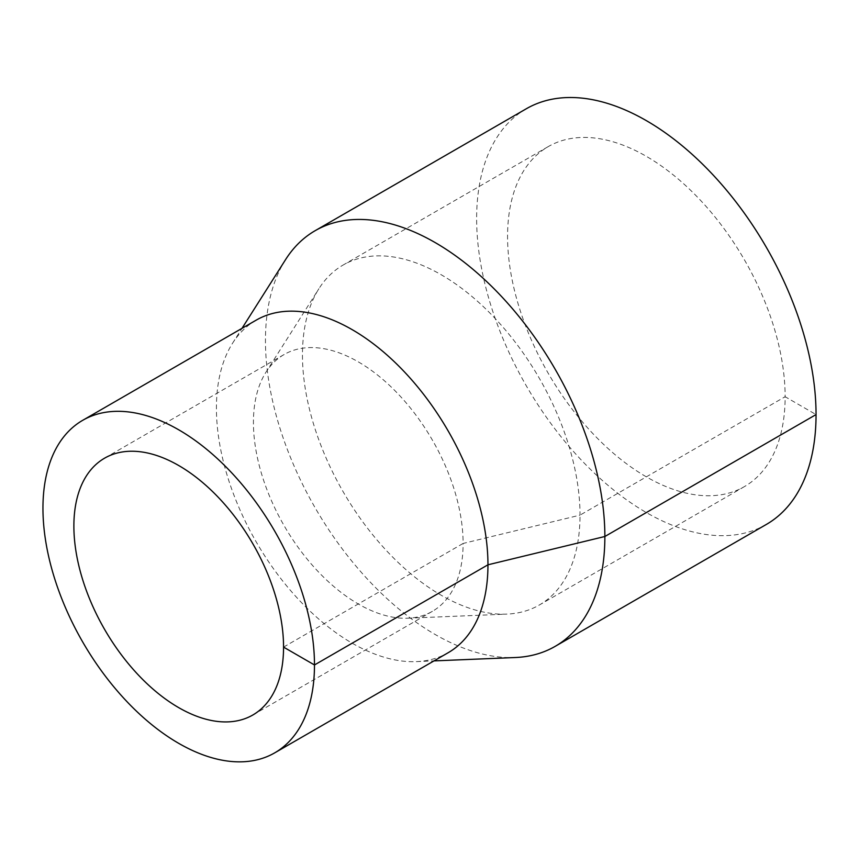 <?xml version="1.0" encoding="UTF-8"?>
<svg xmlns="http://www.w3.org/2000/svg" width="859" height="859" viewBox="0 0 859 859"><rect width="100%" height="100%" fill="white"/><g stroke="black" fill="none" stroke-linecap="round" stroke-linejoin="round"><path stroke-width="0.64" stroke-dasharray="4.29 3.22" d="M285.575 259.611A239.994 138.567 -120 0 0 315.156 507.809A239.994 138.567 -120 0 0 515.314 657.522M526.342 108.749A239.994 138.567 -120 0 0 526.342 385.874A239.994 138.567 -120 0 0 766.346 524.441M256.186 320.149A191.997 110.854 -120 0 0 232.521 343.289A191.997 110.854 -120 0 0 256.186 541.846A191.997 110.854 -120 0 0 416.314 661.623A191.997 110.854 -120 0 0 448.194 652.7M283.556 647.106L463.108 543.446A148.263 85.599 -120 0 0 398.393 394.238A148.263 85.599 -120 0 0 284.136 354.509A148.263 85.599 -120 0 0 265.861 372.387A148.263 85.599 -120 0 0 284.136 525.719A148.263 85.599 -120 0 0 407.789 618.212A148.263 85.599 -120 0 0 432.399 611.318A148.263 85.599 -120 0 0 463.108 543.446L580.018 515.142A196.271 113.313 -120 0 0 494.344 317.626A196.271 113.313 -120 0 0 343.106 265.044A196.271 113.313 -120 0 0 318.914 288.699A196.271 113.313 -120 0 0 343.106 491.67A196.271 113.313 -120 0 0 506.789 614.11A196.271 113.313 -120 0 0 539.366 604.983A196.271 113.313 -120 0 0 580.018 515.142L785.126 396.718A196.271 113.313 -120 0 0 699.451 199.202A196.271 113.313 -120 0 0 548.214 146.621A196.271 113.313 -120 0 0 548.214 373.257A196.271 113.313 -120 0 0 744.474 486.57A196.271 113.313 -120 0 0 785.126 396.718L816.05 414.575M416.314 661.623L433.999 660.893M232.521 343.289L242.002 328.342M284.136 354.509L104.583 458.18M432.399 611.318L252.847 714.989M407.789 618.212L506.789 614.11M265.861 372.387L318.914 288.699M548.214 146.621L343.106 265.044M744.474 486.57L539.366 604.983"/><path stroke-width="1.29" d="M433.999 660.893L515.314 657.522A239.994 138.567 -120 0 0 555.15 646.365A239.994 138.567 -120 0 0 604.865 536.499A239.994 138.567 -120 0 0 500.099 294.981A239.994 138.567 -120 0 0 315.156 230.684A239.994 138.567 -120 0 0 285.575 259.611L242.002 328.342M555.15 646.365L766.346 524.441A239.994 138.567 -120 0 0 816.05 414.575A239.994 138.567 -120 0 0 711.284 173.046A239.994 138.567 -120 0 0 526.342 108.749L315.156 230.684M274.708 752.86L448.194 652.7A191.997 110.854 -120 0 0 487.955 564.803A191.997 110.854 -120 0 0 404.149 371.593A191.997 110.854 -120 0 0 256.186 320.149L82.711 420.309A191.997 110.854 -120 0 0 82.711 642.006A191.997 110.854 -120 0 0 274.708 752.86A191.997 110.854 -120 0 0 314.48 664.963A191.997 110.854 -120 0 0 230.674 471.741A191.997 110.854 -120 0 0 82.711 420.309M283.556 647.106A148.263 85.599 -120 0 0 218.83 497.898A148.263 85.599 -120 0 0 104.583 458.18A148.263 85.599 -120 0 0 104.583 629.379A148.263 85.599 -120 0 0 252.847 714.989A148.263 85.599 -120 0 0 283.556 647.106L314.48 664.963L487.955 564.803L604.865 536.499L816.05 414.575"/></g></svg>
